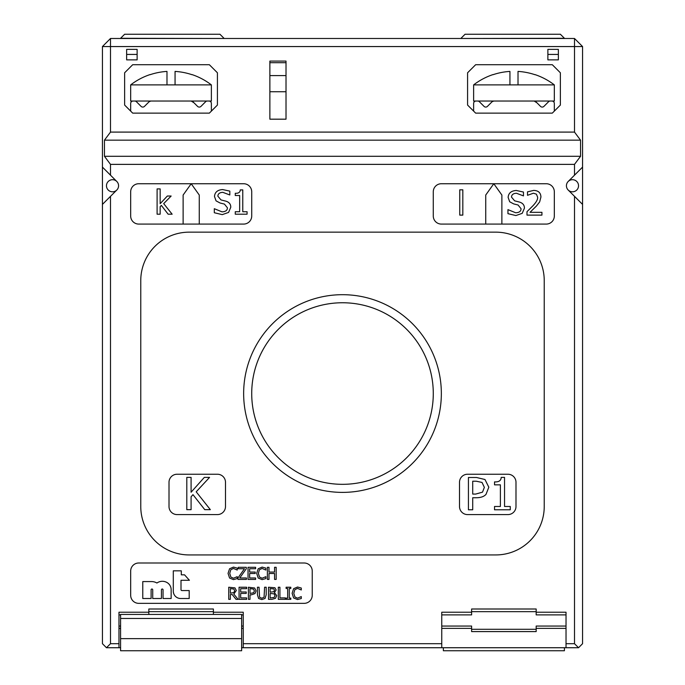 <?xml version="1.0" encoding="UTF-8"?>
<svg xmlns="http://www.w3.org/2000/svg" width="685" height="685" viewBox="0 0 685 685"><rect width="100%" height="100%" fill="white"/><g stroke="black" fill="none" stroke-linecap="round" stroke-linejoin="round"><path stroke-width="1.03" d="M251.72 393.541A90.78 90.78 0 0 1 387.89 314.92A90.78 90.78 0 0 1 387.89 472.162A90.78 90.78 0 0 1 251.72 393.541M507.928 474.234A8.066 8.066 0 0 1 515.993 482.308L515.993 506.515A8.066 8.066 0 0 1 507.928 514.589L467.581 514.589A8.066 8.066 0 0 1 459.507 506.515L459.507 482.308A8.066 8.066 0 0 1 467.581 474.234L507.928 474.234M225.493 482.308L225.493 506.515A8.066 8.066 0 0 1 217.419 514.589L177.072 514.589A8.066 8.066 0 0 1 169.007 506.515L169.007 482.308A8.066 8.066 0 0 1 177.072 474.234L217.419 474.234A8.066 8.066 0 0 1 225.493 482.308M120.586 647.727L118.976 647.727L118.976 643.694L110.499 643.694L106.466 647.727L102.433 643.694L102.433 167.106L110.499 175.18L110.499 164.374L104.454 156.3L104.454 140.16L110.499 132.094L110.499 46.554L102.433 46.554L110.499 38.488L110.499 46.554L574.501 46.554L574.501 38.488L582.567 46.554L574.501 46.554L574.501 132.094L580.546 140.16L580.546 156.3L574.501 164.374L574.501 175.18L582.567 167.106L582.567 46.554M110.499 643.694L110.499 196.33L102.433 204.404M566.024 647.727L578.534 647.727L574.501 643.694L566.024 643.694L566.024 647.727L441.756 647.727L441.756 643.694L243.243 643.694L243.243 647.727L441.756 647.727M243.243 647.727L241.634 647.727M106.466 647.727L118.976 647.727M441.756 643.694L441.756 612.227L471.614 612.227L471.614 608.999L536.167 608.999L536.167 612.227L566.024 612.227L566.024 643.694M578.534 647.727L582.567 643.694L582.567 204.404L574.501 196.33L574.501 643.694M574.501 196.33L568.199 190.036A6.054 6.054 0 0 1 568.199 181.474L574.501 175.18M574.501 164.374L110.499 164.374M110.499 175.18L116.801 181.474A6.054 6.054 0 0 1 116.801 190.036L110.499 196.33M118.976 643.694L118.976 612.227L148.833 612.227L148.833 608.999L213.386 608.999L213.386 612.227L243.243 612.227L243.243 643.694M546.253 224.081L441.354 224.081A8.066 8.066 0 0 1 433.28 216.015L433.28 191.809A8.066 8.066 0 0 1 441.354 183.734L546.253 183.734A8.066 8.066 0 0 1 554.328 191.809L554.328 216.015A8.066 8.066 0 0 1 546.253 224.081M312.24 595.282A8.066 8.066 0 0 1 304.174 603.348L138.747 603.348A8.066 8.066 0 0 1 130.672 595.282L130.672 571.067A8.066 8.066 0 0 1 138.747 563.001L304.174 563.001A8.066 8.066 0 0 1 312.24 571.067L312.24 595.282M251.72 216.015A8.066 8.066 0 0 1 243.646 224.081L138.747 224.081A8.066 8.066 0 0 1 130.672 216.015L130.672 191.809A8.066 8.066 0 0 1 138.747 183.734L243.646 183.734A8.066 8.066 0 0 1 251.72 191.809L251.72 216.015M544.232 506.515A48.421 48.421 0 0 1 495.82 554.936L189.18 554.936A48.421 48.421 0 0 1 140.767 506.515L140.767 280.567A48.421 48.421 0 0 1 189.18 232.155L495.82 232.155A48.421 48.421 0 0 1 544.232 280.567L544.232 506.515M582.567 167.106L582.567 204.404M574.501 38.488L110.499 38.488M102.433 46.554L102.433 167.106M110.499 132.094L574.501 132.094M534.959 74.708L534.959 74.708A66.068 66.068 0 0 0 518.014 71.411L518.014 84.889L554.328 84.889L554.328 101.029L551.904 101.029A2.423 2.423 0 0 1 554.328 103.444L554.328 111.116L560.373 105.062L560.373 72.781L552.307 64.715L475.647 64.715L467.581 72.781L467.581 105.062L475.647 113.128L552.307 113.128L560.373 105.062L560.373 72.781L552.307 64.715L475.647 64.715L467.581 72.781L467.581 105.062L473.626 111.116L473.626 103.444A2.423 2.423 0 0 1 476.049 101.029L473.626 101.029L473.626 84.889L509.94 84.889L509.94 71.411A66.068 66.068 0 0 0 492.994 74.708L492.994 74.708M193.992 102.801L191.209 101.029L192.922 101.731L197.554 106.372A2.423 2.423 0 0 0 200.979 106.372L205.611 101.731A2.423 2.423 0 0 1 207.324 101.029L208.951 101.029A2.423 2.423 0 0 1 211.374 103.444L211.374 111.116L217.419 105.062L217.419 72.781L209.353 64.715L132.693 64.715L124.627 72.781L124.627 105.062L132.693 113.128L209.353 113.128L217.419 105.062L217.419 72.781L209.353 64.715L132.693 64.715L124.627 72.781L124.627 105.062L130.672 111.116L130.672 103.444A2.423 2.423 0 0 1 133.095 101.029L134.722 101.029A2.423 2.423 0 0 1 136.435 101.731L141.067 106.372A2.423 2.423 0 0 0 144.492 106.372L149.124 101.731C147.695 103.161 147.695 103.161 149.124 101.731C147.695 103.161 147.695 103.161 149.124 101.731L149.339 101.543M547.872 59.869L558.361 59.869L558.361 49.38L547.872 49.38L547.872 59.869L558.361 59.869L558.361 54.423L547.872 54.423L547.872 59.869M126.639 49.38L126.639 59.869L137.128 59.869L137.128 49.38L126.639 49.38L126.639 59.869L137.128 59.869L137.128 54.423L126.639 54.423L126.639 49.38M286.013 61.085L286.013 119.181L269.873 119.181L269.873 61.085L286.013 61.085M580.546 140.16L104.454 140.16M580.546 156.3L104.454 156.3M286.013 62.695L269.873 62.695M501.874 224.081L501.874 195.037L493.799 183.734L485.733 195.037L485.733 224.081M199.266 224.081L199.266 195.037L191.201 183.734L183.126 195.037L183.126 224.081M286.116 598.108L286.116 599.341L290.808 599.341L290.808 598.108L289.267 598.108L289.267 588.475L290.808 588.475L290.808 587.233L286.116 587.233L286.116 588.475L287.657 588.475L287.657 598.108L286.116 598.108M274.462 590.187L273.786 591.746L270.113 592.148L270.113 588.612L273.846 588.929L274.462 590.187M275.036 595.693L274.163 597.457L270.113 597.971L270.113 593.493L274.051 593.809L275.036 595.693M271.971 599.341L275.456 598.365L276.714 595.625L274.445 592.611L276.141 589.965L274.891 587.73L268.503 587.233L268.503 599.341L271.971 599.341M246.634 587.233L239.065 587.233L239.065 599.341L246.634 599.341L246.634 597.911L240.675 597.911L240.675 593.415L246.232 593.415L246.232 591.986L240.675 591.986L240.675 588.672L246.634 588.672L246.634 587.233M234.63 590.65L233.945 592.551L230.348 593.184L230.348 588.629L233.868 589.04L234.63 590.65M232.189 594.529L236.017 599.341L238.106 599.341L233.799 594.075L236.308 590.521L234.938 587.876L228.739 587.233L228.739 599.341L230.348 599.341L230.348 594.529L232.189 594.529M256.695 573.371L258.211 578.037L262.107 579.63L265.874 578.585L265.874 576.667L262.124 578.234L259.487 577.027L258.365 573.371L259.444 569.714L262.124 568.464L265.874 570.057L265.874 568.113L262.132 567.094L258.202 568.764L256.695 573.371M237.995 577.909L237.995 579.416L246.454 579.416L246.454 577.977L239.741 577.977L246.283 568.764L246.283 567.308L238.286 567.308L238.286 568.738L244.468 568.738L237.995 577.909M192.973 494.656L204.772 509.666L210.346 509.666L196.193 491.804L209.559 477.394L204.327 477.394L191.089 492.224L191.089 477.394L186.799 477.394L186.799 509.666L191.089 509.666L191.089 496.771L192.973 494.656M526.996 211.682L526.996 215.116L541.929 215.116L541.929 212.307L530.036 212.307L536.432 206.031L539.669 201.895L540.927 197.049C540.782 192.793 538.376 190.576 533.709 190.396L527.51 191.851L527.51 195.302L533.469 193.204L536.432 194.18L537.631 197.229C537.879 199.369 536.278 202.246 532.844 205.86L526.996 211.682M459.763 189.831L459.763 215.116L462.829 215.116L462.829 189.831L459.763 189.831M214.311 208.702L214.311 212.744L222.248 214.628L228.567 212.427L230.768 207.29C230.828 204.258 229.227 202.229 225.964 201.184L220.998 199.917L217.839 196.15C218.018 193.744 219.679 192.468 222.839 192.339L229.826 194.968L229.826 191.124L222.625 189.557C217.547 189.899 214.833 192.211 214.482 196.484L216.049 200.859L220.056 202.991L224.432 204.096L227.411 207.803C227.394 210.363 225.596 211.708 222.017 211.845L214.311 208.702M142.78 598.51L151.111 598.51L151.111 589.819A0.813 0.813 0 0 1 151.916 589.014A0.813 0.813 0 0 1 152.729 589.819L152.729 598.51L161.429 598.51L161.429 589.819A0.813 0.813 0 0 1 162.234 589.014A0.813 0.813 0 0 1 163.047 589.819L163.047 598.51L171.147 598.51L171.147 589.674A8.246 8.246 0 0 0 166.72 582.37A9.427 9.427 0 0 0 156.916 583.021A10.455 10.455 0 0 0 151.616 581.574L142.78 581.574L142.78 598.51M181.302 570.828L173.296 570.828L173.296 591.146A7.364 7.364 0 0 0 180.652 598.51L189.197 598.51L189.197 590.556L181.893 590.556A0.89 0.89 0 0 1 181.003 589.674L181.003 580.281L189.411 580.281L184.539 574.835L181.302 574.835L181.302 570.828M161.377 205.423L168.125 214.199L172.149 214.199L163.689 203.625L171.147 196.03L167.345 196.03L160.162 203.702L160.162 188.906L157.105 188.906L157.105 214.199L160.162 214.199L160.162 206.605L161.377 205.423M235.263 211.725L235.263 214.199L247.071 214.199L247.071 211.725L242.773 211.725L242.773 189.908L240.264 189.908C240.152 192.339 238.483 193.47 235.263 193.281L235.263 195.499L239.656 195.499L239.656 211.725L235.263 211.725M507.945 209.627L507.945 213.669L515.891 215.544L522.21 213.352L524.41 208.214C524.462 205.183 522.861 203.145 519.598 202.109L514.64 200.833L511.481 197.066C511.652 194.66 513.322 193.393 516.481 193.264L523.468 195.893L523.468 192.048L516.267 190.473C511.181 190.824 508.467 193.127 508.124 197.4L509.691 201.775L513.699 203.916L518.074 205.012L521.054 208.719C521.028 211.288 519.23 212.633 515.659 212.761L507.945 209.627M484.355 487.36L482.523 492.147L475.647 494.082L472.719 494.082L472.719 481.212L476.272 481.212L482.026 482.437L484.355 487.36M476.349 497.738C480.75 497.721 483.97 496.608 485.999 494.39L488.825 487.223L484.98 479.509L476.537 477.496L468.429 477.496L468.429 509.777L472.719 509.777L472.719 497.738L476.349 497.738M494.527 506.48L494.527 509.777L510.274 509.777L510.274 506.48L504.545 506.48L504.545 477.394L501.197 477.394C501.052 480.63 498.826 482.137 494.527 481.889L494.527 484.843L500.392 484.843L500.392 506.48L494.527 506.48M228.054 573.371L229.569 578.037L233.465 579.63L237.233 578.585L237.233 576.667L233.482 578.234L230.845 577.027L229.723 573.371L230.802 569.714L233.482 568.464L237.233 570.057L237.233 568.113L233.491 567.094L229.561 568.764L228.054 573.371M255.616 567.308L248.038 567.308L248.038 579.416L255.616 579.416L255.616 577.977L249.648 577.977L249.648 573.491L255.214 573.491L255.214 572.052L249.648 572.052L249.648 568.738L255.616 568.738L255.616 567.308M274.557 573.491L274.557 579.416L276.166 579.416L276.166 567.308L274.557 567.308L274.557 572.052L268.982 572.052L268.982 567.308L267.373 567.308L267.373 579.416L268.982 579.416L268.982 573.491L274.557 573.491M254.375 590.932L253.69 592.731L250.008 593.458L250.008 588.629L253.501 589.091L254.375 590.932M251.378 594.828L254.991 593.578L256.053 590.89L254.614 587.995L248.407 587.233L248.407 599.341L250.008 599.341L250.008 594.828L251.378 594.828M257.44 594.794L258.596 598.476L261.816 599.598L265.035 598.476L266.2 594.794L266.2 587.233L264.59 587.233L264.067 597.234L261.816 598.228L259.564 597.234L259.05 587.233L257.44 587.233L257.44 594.794M278.307 587.233L278.307 599.341L285.32 599.341L285.32 597.911L279.917 597.911L279.917 587.233L278.307 587.233M292.11 593.296L293.634 597.971L297.53 599.555L301.289 598.519L301.289 596.592L297.547 598.168L294.91 596.96L293.788 593.296L294.867 589.639L297.547 588.398L301.289 589.982L301.289 588.038L297.555 587.019L293.625 588.689L292.11 593.296M441.756 628.368L471.614 628.368L471.614 631.596L536.167 631.596L536.167 628.368L566.024 628.368M241.634 628.368L243.243 628.368M118.976 628.368L120.586 628.368M471.614 612.227L471.614 614.89L441.756 614.89M471.614 628.368L471.614 626.056L441.756 626.056M120.586 614.89L118.976 614.89M148.833 614.436L148.833 612.227M213.386 612.227L213.386 614.436M213.386 611.662L148.833 611.662M118.976 626.056L120.586 626.056M241.634 626.056L243.243 626.056M243.243 614.89L241.634 614.89M471.614 629.284L536.167 629.284M566.024 626.056L536.167 626.056L536.167 628.368M536.167 612.227L536.167 614.89L566.024 614.89M536.167 611.662L471.614 611.662M116.801 190.036A6.054 6.054 0 0 1 108.239 190.036A6.054 6.054 0 0 1 108.239 181.474A6.054 6.054 0 0 1 116.801 181.474M576.761 181.474A6.054 6.054 0 0 0 568.199 181.474A6.054 6.054 0 0 1 576.761 181.474A6.054 6.054 0 0 1 576.761 190.036A6.054 6.054 0 0 1 568.199 190.036M433.28 393.541A90.78 90.78 0 0 1 297.11 472.162A90.78 90.78 0 0 1 297.11 314.92A90.78 90.78 0 0 1 433.28 393.541M192.922 101.731A2.423 2.423 0 0 0 191.209 101.029L192.922 101.731L191.209 101.029L150.837 101.029L149.124 101.731C147.695 103.161 147.695 103.161 149.124 101.731L150.837 101.029A2.423 2.423 0 0 0 149.124 101.731M536.946 102.801L534.163 101.029L536.946 102.801L534.163 101.029L493.791 101.029A2.423 2.423 0 0 0 492.078 101.731L493.791 101.029L492.078 101.731C490.648 103.161 490.648 103.161 492.078 101.731C490.648 103.161 490.648 103.161 492.078 101.731C490.648 103.161 490.648 103.161 492.078 101.731L493.791 101.029L492.078 101.731L487.446 106.372A2.423 2.423 0 0 1 484.021 106.372L479.389 101.731A2.423 2.423 0 0 0 477.676 101.029L476.049 101.029M551.904 101.029L550.278 101.029A2.423 2.423 0 0 0 548.565 101.731L543.933 106.372A2.423 2.423 0 0 1 540.508 106.372L535.875 101.731A2.423 2.423 0 0 0 534.163 101.029L535.661 101.543M460.834 38.488L564.414 38.283L560.373 34.25L465.064 34.25L461.031 38.283M558.361 49.38L558.361 54.423L558.361 49.38M223.969 38.283L219.936 34.25L124.627 34.25L120.586 38.283L224.166 38.488M120.586 638.643L120.586 614.436L241.634 614.436L241.634 650.75L120.586 650.75L120.586 638.643L241.634 638.643M564.414 647.727L564.414 650.75L443.366 650.75L443.366 647.727M550.278 101.029L477.676 101.029M518.014 84.889L509.94 84.889M150.041 74.708L150.041 74.708A66.068 66.068 0 0 1 166.986 71.411L166.986 84.889L130.672 84.889L130.672 101.029L211.374 101.029L211.374 84.889L166.986 84.889M192.005 74.708L192.005 74.708A66.068 66.068 0 0 0 175.06 71.411L175.06 84.889M243.646 393.541A98.854 98.854 0 0 0 391.923 479.149A98.854 98.854 0 0 0 391.923 307.933A98.854 98.854 0 0 0 243.646 393.541M286.013 75.59L269.873 75.59M286.013 91.73L269.873 91.73M120.586 618.469L241.634 618.469M554.328 84.889A66.197 66.197 0 0 0 534.994 74.597A66.197 66.197 0 0 1 554.328 84.889L554.328 101.029M492.96 74.597A66.197 66.197 0 0 0 473.626 84.889M150.006 74.597A66.197 66.197 0 0 0 130.672 84.889M211.374 84.889A66.197 66.197 0 0 0 192.04 74.597"/></g></svg>
